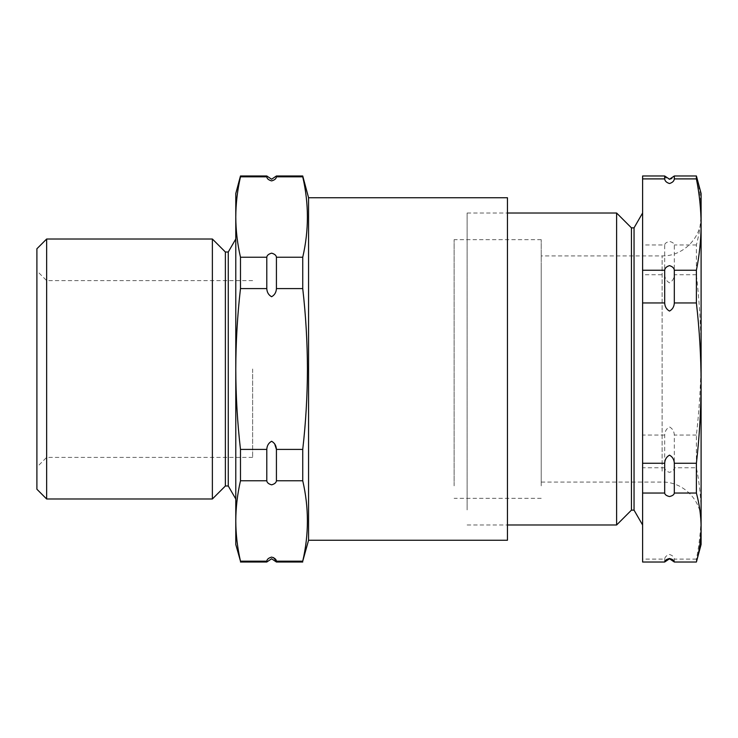 <?xml version="1.0" encoding="UTF-8"?>
<svg xmlns="http://www.w3.org/2000/svg" width="738" height="738" viewBox="0 0 738 738"><rect width="100%" height="100%" fill="white"/><g stroke="black" fill="none" stroke-linecap="round" stroke-linejoin="round"><path stroke-width="0.55" stroke-dasharray="3.69 2.77" d="M302.737 175.976L302.737 176.825L276.427 176.825L276.427 175.976M271.612 253.162C268.604 253.992 266.999 255.357 266.787 257.239L266.787 288.586C266.99 292.349 268.595 295.062 271.612 296.731C274.619 295.062 276.224 292.349 276.427 288.586L276.427 257.239L302.737 257.239L302.737 288.586C305.8 315.32 307.359 342.128 307.442 369C307.377 395.78 305.809 422.579 302.737 449.414L276.427 449.414L276.427 480.761C276.224 482.643 274.61 484.008 271.612 484.838C268.586 483.99 266.981 482.634 266.787 480.761L240.477 480.761C237.415 494.165 235.846 507.569 235.782 520.973C235.846 534.377 237.415 547.771 240.477 561.175L240.477 562.024M274.628 443.759L271.612 441.269M276.427 562.024L276.427 561.175L302.737 561.175L302.737 562.024M308.567 540.253L308.567 197.747M507.449 540.253L507.449 197.747M302.737 176.825C308.954 203.623 308.954 230.431 302.737 257.239M228.273 485.991L228.273 252.009M235.782 544.478L235.782 369C235.837 395.78 237.405 422.579 240.477 449.414L240.477 480.761M225.376 485.991L225.376 252.009M212.378 498.989L212.378 239.011M46.651 498.989L46.651 239.011M36.9 248.761L36.9 489.239M252.636 369L252.636 457.394L252.636 369M240.477 561.175L266.787 561.175L266.787 562.024M240.477 449.414L266.787 449.414L266.787 480.761M266.787 257.239L240.477 257.239L240.477 288.586C237.424 315.32 235.856 342.128 235.782 369L235.782 193.522M266.787 288.586L240.477 288.586M302.737 288.586L276.427 288.586M240.477 175.976L240.477 176.825C237.415 190.229 235.846 203.623 235.782 217.027C235.846 230.431 237.415 243.835 240.477 257.239M266.787 175.976L266.787 176.825C266.981 178.697 268.586 180.054 271.612 180.893M266.787 176.825L240.477 176.825M235.782 369L235.782 498.989L235.782 369M302.737 449.414L302.737 480.761L276.427 480.761M696.395 562.024L696.395 559.1C699.458 543.878 701.026 528.648 701.1 513.427C701.026 498.205 699.458 482.975 696.395 467.754L696.395 435.051C699.458 408.335 701.026 381.611 701.1 354.895C701.026 328.179 699.458 301.455 696.395 274.739L696.395 244.951C699.458 233.485 701.026 221.99 701.1 210.468C701.045 198.983 699.476 187.498 696.395 175.985L674.32 175.976C674.117 177.6 672.512 178.771 669.504 179.482C666.497 178.771 664.892 177.609 664.68 175.985L642.604 175.985L642.604 244.951L664.68 244.951L664.68 274.739L642.604 274.739L642.604 244.951M664.68 274.739C664.873 278.475 666.488 281.178 669.504 282.857C672.512 281.206 674.117 278.494 674.32 274.739L674.32 244.951C674.126 243.346 672.521 242.184 669.504 241.455C666.497 242.165 664.892 243.337 664.68 244.951M674.32 467.754L674.32 435.051C674.126 431.315 672.521 428.612 669.504 426.924C666.497 428.584 664.892 431.296 664.68 435.051L664.68 467.754C664.873 469.875 666.488 471.425 669.504 472.375C672.512 471.434 674.117 469.894 674.32 467.754L696.395 467.754M674.32 562.024L674.32 559.1C674.126 556.978 672.521 555.428 669.504 554.478C666.497 555.419 664.892 556.959 664.68 559.1L642.604 559.1L642.604 274.739M701.1 231.603L701.1 521.083L701.1 231.603M541.222 266.833L541.222 482.089L541.222 266.833M634.043 510.152L634.043 227.848M642.604 509.921L642.604 213.014L642.604 509.921M631.442 510.152L631.442 227.848M616.608 524.986L616.608 213.014M467.126 509.921L467.126 213.014L467.126 509.921M701.1 544.478L701.1 193.522M664.68 559.1L664.68 562.024M642.604 562.024L642.604 559.1M696.395 559.1L674.32 559.1M696.395 435.051L674.32 435.051M664.68 435.051L642.604 435.051M664.68 467.754L642.604 467.754M696.395 274.739L674.32 274.739M696.395 244.951L674.32 244.951M454.128 485.844L454.128 239.666L454.128 485.844M541.222 485.844L541.222 239.666L541.222 485.844M662.106 471.167L662.106 255.911L662.106 471.167M252.636 457.394L46.651 457.394L36.9 467.136M252.636 280.606L46.651 280.606L36.9 270.864M541.222 482.089L662.106 482.089C682.936 481.554 701.635 500.244 701.1 521.083M701.1 216.917C701.635 237.756 682.936 256.446 662.106 255.911L541.222 255.911M467.126 524.986L507.449 524.986M467.126 213.014L507.449 213.014M541.222 239.666L454.128 239.666M541.222 498.335L454.128 498.335"/><path stroke-width="1.11" d="M308.567 540.253L507.449 540.253L507.449 197.747L308.567 197.747L308.567 540.253L302.737 561.175C308.954 534.377 308.954 507.569 302.737 480.761L302.737 449.414L276.427 449.414L276.427 480.761C276.233 482.634 274.628 483.99 271.612 484.838C268.604 484.008 266.999 482.643 266.787 480.761L266.787 449.414C266.999 445.651 268.604 442.929 271.612 441.269C274.619 442.929 276.224 445.651 276.427 449.414L274.628 443.759M302.737 449.414C305.809 422.579 307.377 395.78 307.442 369C307.359 342.128 305.8 315.32 302.737 288.586L302.737 257.239L276.427 257.239L276.427 288.586C276.233 292.322 274.628 295.043 271.612 296.731C268.604 295.071 266.99 292.349 266.787 288.586L266.787 257.239C266.981 255.366 268.586 254.01 271.612 253.162C274.61 253.992 276.224 255.357 276.427 257.239C276.233 255.366 274.628 254.01 271.612 253.162M276.427 175.976L276.427 176.825C276.233 178.697 274.628 180.054 271.612 180.893C274.61 180.063 276.224 178.707 276.427 176.825L302.737 176.825L302.737 175.976L276.427 175.976L271.612 179.223L266.787 175.976L240.477 175.976L240.477 176.825C237.415 190.229 235.846 203.623 235.782 217.027L235.782 193.522L240.477 175.976M276.427 480.761L302.737 480.761C308.954 507.569 308.954 534.377 302.737 561.175L276.427 561.175L276.427 562.024L271.612 558.777L266.787 562.024L266.787 561.175C266.981 559.303 268.586 557.946 271.612 557.107C274.61 557.937 276.224 559.293 276.427 561.175L273.457 557.55M302.737 257.239C308.954 230.431 308.954 203.623 302.737 176.825M225.376 252.009L212.378 239.011L212.378 498.989L225.376 485.991L225.376 252.009L228.273 252.009L228.273 485.991L235.782 498.989M46.651 498.989L36.9 489.239L36.9 248.761L46.651 239.011L46.651 498.989L212.378 498.989M271.612 557.107C268.604 557.937 266.999 559.293 266.787 561.175L240.477 561.175C237.415 547.771 235.846 534.377 235.782 520.973L235.782 544.478L240.477 561.175M271.612 441.269C268.595 442.938 266.99 445.66 266.787 449.414L240.477 449.414C237.405 422.579 235.837 395.78 235.782 369L235.782 217.027C235.846 230.431 237.415 243.835 240.477 257.239L240.477 288.586C237.424 315.32 235.856 342.128 235.782 369L235.782 520.973C235.846 507.569 237.415 494.165 240.477 480.761L240.477 449.414M271.612 180.893C268.604 180.063 266.999 178.707 266.787 176.825L266.787 175.976M302.737 288.586L276.427 288.586M266.787 288.586L240.477 288.586M266.787 257.239L240.477 257.239M266.787 176.825L240.477 176.825M266.787 480.761L240.477 480.761M674.32 175.976L674.32 178.9C674.126 181.022 672.521 182.572 669.504 183.522C666.497 182.581 664.892 181.041 664.68 178.9L664.68 175.976L669.504 179.223L674.32 175.976L696.395 175.976L696.395 178.9C699.458 194.122 701.026 209.352 701.1 224.573C701.026 239.795 699.458 255.025 696.395 270.246L696.395 302.949C699.458 329.665 701.026 356.389 701.1 383.105C701.026 409.821 699.458 436.545 696.395 463.261L674.32 463.261L674.32 493.049C674.117 494.663 672.512 495.825 669.504 496.545C666.497 495.825 664.883 494.663 664.68 493.049L664.68 463.261C664.873 459.525 666.488 456.822 669.504 455.143C672.512 456.794 674.117 459.506 674.32 463.261M674.32 270.246L674.32 302.949C674.126 306.685 672.521 309.388 669.504 311.076C666.497 309.416 664.892 306.704 664.68 302.949L664.68 270.246C664.873 268.125 666.488 266.575 669.504 265.625C672.512 266.566 674.117 268.106 674.32 270.246L696.395 270.246M642.604 562.024L664.68 562.024C664.883 560.4 666.488 559.238 669.504 558.518C672.512 559.229 674.117 560.4 674.32 562.015L669.504 558.777L664.68 562.024L642.604 562.024L642.604 493.049L664.68 493.049M634.043 510.152L631.442 510.152L631.442 227.848L634.043 227.848L634.043 510.152L642.604 524.986M507.449 213.014L616.608 213.014L616.608 524.986L631.442 510.152M696.395 175.976L701.1 193.522L701.1 527.532C701.026 539.054 699.458 550.548 696.395 562.015L674.32 562.015L696.395 562.024L701.1 544.478L701.1 527.532C701.045 516.046 699.476 504.561 696.395 493.049L674.32 493.049M664.68 463.261L642.604 463.261L642.604 493.049M664.68 302.949L642.604 302.949L642.604 463.261M664.68 270.246L642.604 270.246L642.604 302.949M664.68 175.976L642.604 175.976L642.604 270.246M664.68 178.9L642.604 178.9M696.395 178.9L674.32 178.9M696.395 302.949L674.32 302.949M696.395 463.261L696.395 493.049M701.1 224.573L701.1 216.917L701.1 224.573M308.567 197.747L302.737 175.976M228.273 252.009L235.782 239.011M46.651 239.011L212.378 239.011M266.787 562.024L240.477 562.024M225.376 485.991L228.273 485.991M302.737 562.024L276.427 562.024M507.449 524.986L616.608 524.986M631.442 227.848L616.608 213.014M634.043 227.848L642.604 213.014"/></g></svg>
